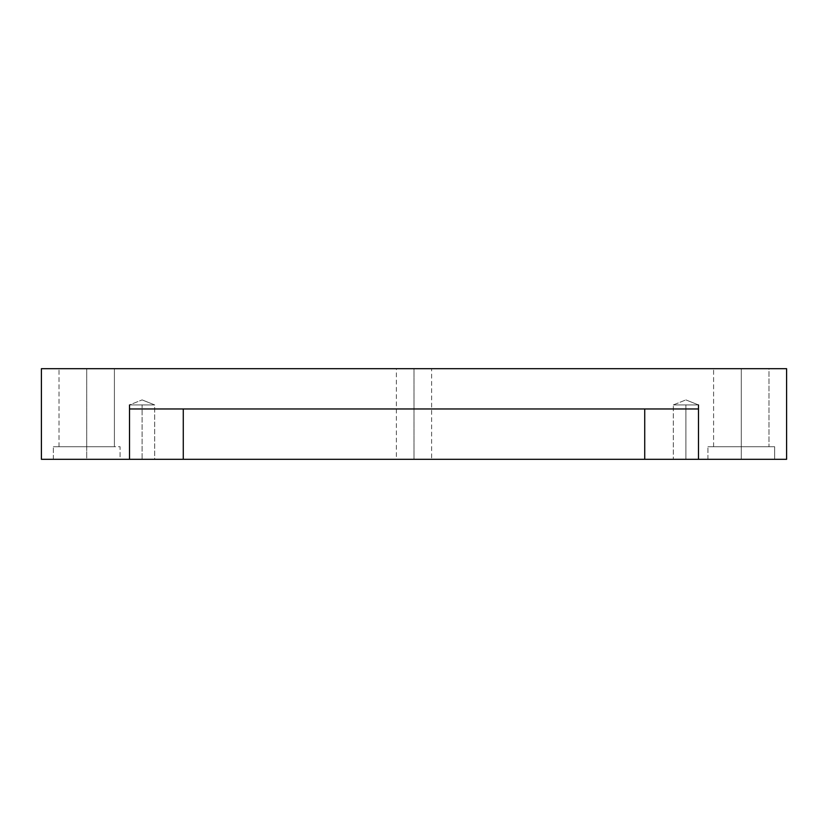 <?xml version="1.0" encoding="UTF-8"?>
<svg xmlns="http://www.w3.org/2000/svg" width="828" height="828" viewBox="0 0 828 828"><rect width="100%" height="100%" fill="white"/><g stroke="black" fill="none" stroke-linecap="round" stroke-linejoin="round"><path stroke-width="0.62" stroke-dasharray="4.14 3.1" d="M142.106 404.933L154.691 404.933L142.106 399.903L154.691 404.933L129.52 404.933L154.691 404.933L142.106 404.933L142.106 459.312L154.691 459.312L154.691 404.933L142.106 399.903L154.691 404.933L129.52 404.933L154.691 404.933L129.52 404.933L154.691 404.933L154.691 459.312L131.197 459.312L142.106 459.312L142.106 404.933L142.106 459.312L153.004 459.312L131.197 459.312L142.106 459.312L142.106 404.933M129.52 408.97L698.48 408.97L698.48 459.312L786.6 459.312L786.6 368.688L786.6 459.312L674.996 459.312L696.803 459.312L674.996 459.312L696.803 459.312L685.894 459.312L685.894 404.933L673.309 404.933L698.48 404.933L673.309 404.933L698.48 404.933L685.894 399.903L698.48 404.933L685.894 404.933L685.894 459.312L696.803 459.312L674.996 459.312L685.894 459.312L685.894 404.933L673.309 404.933L698.48 404.933L673.309 404.933L685.894 404.933L685.894 459.312L673.309 459.312L698.48 459.312L698.48 408.97L129.52 408.97L129.52 459.312L153.004 459.312L41.4 459.312L41.4 368.688L41.4 459.312L129.52 459.312L129.52 408.97L698.48 408.97L129.52 408.97L183.278 408.97L129.52 408.97L129.52 459.312L183.278 459.312L129.52 459.312L129.52 404.933L142.106 399.903L129.52 404.933M698.48 404.933L685.894 399.903L698.48 404.933L674.996 404.933L698.48 404.933L698.48 459.312L183.278 459.312L183.278 408.97L183.278 459.312L644.722 459.312L644.722 408.97L644.722 459.312L698.48 459.312L698.48 408.97M414 368.688L396.374 368.688L396.374 459.312L431.626 459.312L431.626 368.688L414 368.688L414 459.312L429.266 459.312L398.734 459.312L414 459.312L414 368.688L429.266 368.688L414 368.688M741.288 459.312L774.646 459.312L774.646 446.727L707.93 446.727L770.175 446.727L741.288 446.727L741.288 459.312L770.175 459.312L712.39 459.312L741.288 459.312L741.288 446.727L770.175 446.727L712.39 446.727L768.974 446.727L768.974 368.688L713.591 368.688L765.269 368.688L741.288 368.688L741.288 446.727L765.269 446.727L717.296 446.727L741.288 446.727L741.288 368.688L741.288 446.727L712.39 446.727L770.175 446.727L741.288 446.727L741.288 459.312L774.646 459.312L774.646 446.727L712.39 446.727L768.974 446.727L768.974 368.688L717.296 368.688L765.269 368.688L717.296 368.688L741.288 368.688L741.288 446.727L765.269 446.727L713.591 446.727L741.288 446.727L741.288 459.312L770.175 459.312L707.93 459.312L741.288 459.312M86.712 459.312L120.07 459.312L120.07 446.727L53.354 446.727L115.609 446.727L86.712 446.727L86.712 459.312L115.609 459.312L57.825 459.312L86.712 459.312L86.712 446.727L115.609 446.727L57.825 446.727L114.409 446.727L114.409 368.688L59.026 368.688L86.712 368.688L86.712 446.727L110.704 446.727L62.731 446.727L86.712 446.727L86.712 368.688L62.731 368.688L110.704 368.688L86.712 368.688L86.712 446.727L57.825 446.727L115.609 446.727L86.712 446.727L86.712 459.312L120.07 459.312L120.07 446.727L57.825 446.727L114.409 446.727L114.409 368.688L62.731 368.688L110.704 368.688L62.731 368.688L86.712 368.688L86.712 446.727L110.704 446.727L59.026 446.727L86.712 446.727L86.712 459.312L115.609 459.312L53.354 459.312L86.712 459.312M786.6 368.688L41.4 368.688L786.6 368.688M414 459.312L398.734 459.312L414 459.312M673.309 404.933L685.894 399.903L673.309 404.933L673.309 459.312L673.309 404.933M707.93 459.312L707.93 446.727L707.93 459.312M713.591 446.727L713.591 368.688L713.591 446.727M53.354 459.312L53.354 446.727L53.354 459.312M59.026 446.727L59.026 368.688L59.026 446.727"/><path stroke-width="1.24" d="M414 368.688L398.734 368.688L414 368.688M741.288 368.688L717.296 368.688L741.288 368.688M86.712 368.688L110.704 368.688L86.712 368.688M183.278 459.312L644.722 459.312L644.722 408.97L644.722 459.312L698.48 459.312L698.48 408.97L129.52 408.97L129.52 459.312L183.278 459.312L183.278 408.97L183.278 459.312L129.52 459.312L129.52 408.97L698.48 408.97L698.48 459.312L786.6 459.312L786.6 368.688L41.4 368.688L41.4 459.312L129.52 459.312L41.4 459.312L41.4 368.688L786.6 368.688L786.6 459.312L183.278 459.312M698.48 408.97L698.48 404.933M129.52 408.97L129.52 404.933"/></g></svg>
